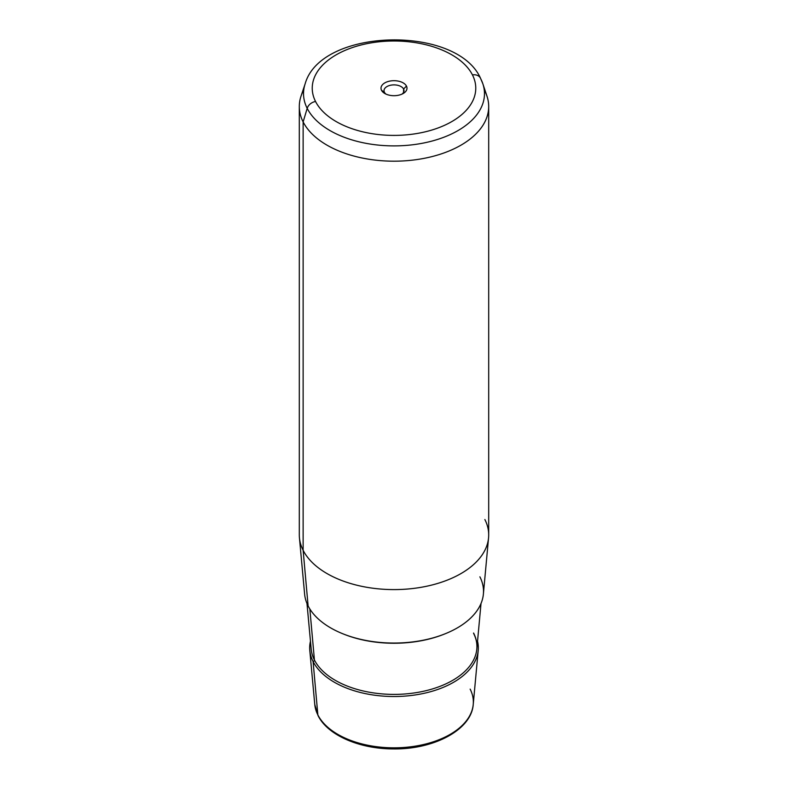 <?xml version="1.0" encoding="UTF-8"?>
<svg xmlns="http://www.w3.org/2000/svg" width="788" height="788" viewBox="0 0 788 788"><rect width="100%" height="100%" fill="white"/><g stroke="black" fill="none" stroke-linecap="round" stroke-linejoin="round"><path stroke-width="1.18" d="M403.584 89.024L403.584 92.275L403.584 89.024L406.47 86.089A13.002 7.506 180 0 1 403.19 93.506A13.002 7.506 180 0 1 384.81 93.506A13.002 7.506 180 0 1 381.53 90.315L384.416 92.275A9.988 5.772 180 0 1 384.012 90.65A9.988 5.772 180 0 1 392.582 84.946A9.988 5.772 180 0 1 403.584 89.024A9.988 5.772 0 0 0 391.183 85.114A9.988 5.772 0 0 0 384.416 92.275A9.988 5.772 0 0 0 386.012 94.117A9.988 5.772 180 0 1 384.416 92.275L381.53 90.315A13.002 7.506 180 0 1 390.346 80.997A13.002 7.506 180 0 1 406.47 86.089L403.584 89.024A9.988 5.772 180 0 1 403.988 90.65A9.988 5.772 180 0 1 401.988 94.117A9.988 5.772 0 0 0 403.584 89.024M488.56 537.82L483.379 594.113A89.507 51.673 180 0 1 404.372 642.703A89.507 51.673 180 0 1 308.108 605.923L303.134 550.31A94.698 54.667 0 0 0 404.973 589.227A94.698 54.667 0 0 0 488.56 537.82A94.698 54.667 0 0 0 484.866 519.528M299.44 537.82A94.698 54.667 0 0 0 303.134 550.31L308.108 605.923A89.507 51.673 180 0 1 304.621 594.113L299.44 537.82M488.698 106.518L488.698 534.924A94.698 54.667 180 0 1 407.465 589.04A94.698 54.667 180 0 1 303.134 550.31L303.134 121.913A94.698 54.667 0 0 0 407.465 160.634A94.698 54.667 0 0 0 488.698 106.518A94.698 54.667 0 0 0 484.866 91.122M303.754 89.96A94.698 54.667 0 0 0 299.302 106.518A94.698 54.667 0 0 0 303.134 121.913L303.134 550.31A94.698 54.667 180 0 1 299.302 534.924L299.302 106.518M309.792 650.415A84.326 48.679 0 0 0 313.092 661.536A84.326 48.679 180 0 1 310.462 641.215A84.326 48.679 0 0 0 309.792 650.415L314.767 704.442L318.056 715.602C327.66 735.273 359.574 748.945 393.242 748.915C433.873 749.605 471.579 729.747 473.233 704.442A79.342 45.812 180 0 1 403.2 747.516A79.342 45.812 180 0 1 317.859 714.913L313.092 661.536A84.326 48.679 0 0 0 403.771 696.188A84.326 48.679 0 0 0 478.208 650.415A84.326 48.679 0 0 0 477.538 641.215A84.326 48.679 180 0 1 411.651 695.44A84.326 48.679 180 0 1 313.092 661.536L317.859 714.913A79.342 45.812 180 0 1 314.767 704.442A79.342 45.812 -0 0 0 317.859 714.913A3.004 2.354 153.1 0 0 318.056 715.602A3.004 2.354 -26.9 0 1 317.859 714.913A79.342 45.812 0 0 0 403.2 747.516A79.342 45.812 0 0 0 473.233 704.442A79.342 45.812 0 0 0 470.141 689.116M307.192 108.36A90.472 52.235 0 0 0 415.335 144.421A90.472 52.235 0 0 0 482.837 83.755A90.472 52.235 0 0 0 480.808 78.948A9.023 7.062 153.1 0 0 480.493 78.189A9.023 7.062 153.1 0 0 472.455 74.909A81.765 47.201 180 0 1 417.019 133.497A81.765 47.201 180 0 1 315.545 101.485A81.765 47.201 180 0 1 370.981 42.907A81.765 47.201 180 0 1 472.455 74.909A81.765 47.201 0 0 0 370.981 42.907A81.765 47.201 0 0 0 315.545 101.485A9.023 7.062 153.1 0 0 307.192 108.36L303.134 121.913L307.192 108.36A90.472 52.235 180 0 1 305.163 83.755A90.472 52.235 0 0 0 307.192 108.36A9.023 7.062 -26.9 0 1 315.545 101.485A81.765 47.201 0 0 0 417.019 133.497A81.765 47.201 0 0 0 472.455 74.909A9.023 7.062 -26.9 0 1 480.493 78.189C456.577 24.664 320.844 27.925 305.163 83.755L301.026 96.156A94.698 54.667 180 0 0 303.134 121.913A94.698 54.667 180 0 0 416.33 159.649A94.698 54.667 180 0 0 486.974 96.156L482.837 83.755A90.472 52.235 180 0 1 415.335 144.421A90.472 52.235 180 0 1 307.192 108.36M406.47 86.089A13.002 7.506 0 0 0 390.346 80.997A13.002 7.506 0 0 0 381.53 90.315A13.002 7.506 0 0 0 397.654 95.397A13.002 7.506 0 0 0 406.47 86.089M308.108 605.923A89.507 51.673 0 0 0 419.196 640.959A89.507 51.673 0 0 0 479.892 576.826M444.836 633.907A87.901 50.747 180 0 1 343.164 633.907A87.901 50.747 0 0 0 444.836 633.907M314.422 659.999A82.937 47.881 180 0 1 311.181 649.056A82.937 47.881 0 0 0 314.422 659.999L309.851 608.996L314.422 659.999A1.507 1.182 -26.9 0 1 313.092 661.536A1.507 1.182 153.1 0 0 314.422 659.999A82.937 47.881 0 0 0 403.614 694.07A82.937 47.881 0 0 0 476.819 649.056A82.937 47.881 180 0 1 403.614 694.07A82.937 47.881 180 0 1 314.422 659.999M473.677 633.562A1.507 1.182 -26.9 0 1 473.578 633.03A1.507 1.182 153.1 0 0 473.677 633.562C476.248 638.654 477.301 643.816 476.819 649.056A82.937 47.881 0 0 0 473.578 633.03M473.233 704.442L478.208 650.415M482.837 83.755L480.493 78.189M311.181 649.056L306.985 603.5M476.819 649.056L481.015 603.5"/></g></svg>
